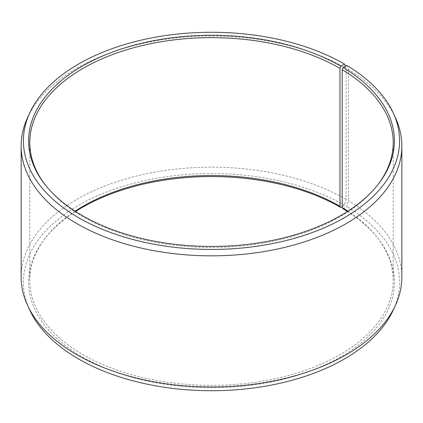 <?xml version="1.0" encoding="UTF-8"?>
<svg xmlns="http://www.w3.org/2000/svg" width="423" height="423" viewBox="0 0 423 423"><rect width="100%" height="100%" fill="white"/><g stroke="black" fill="none" stroke-linecap="round" stroke-linejoin="round"><path stroke-width="0.32" stroke-dasharray="2.12 1.59" d="M75.061 211.172A181.7 104.904 -0 0 0 45.631 237.626A181.7 104.904 -0 0 0 29.8 280.449A181.7 104.904 -0 0 0 83.019 354.627A181.7 104.904 -0 0 0 281.031 377.369A181.7 104.904 -0 0 0 393.2 280.449A181.7 104.904 -0 0 0 377.369 237.626A181.7 104.904 -0 0 0 347.939 211.172M45.092 184.671A181.7 104.904 -0 0 0 45.631 185.374A181.7 104.904 -0 0 0 83.019 216.729A181.7 104.904 -0 0 0 377.369 185.374A181.7 104.904 -0 0 0 377.908 184.671M342.202 206.683L344.496 205.361L346.099 199.349L346.099 68.23L345.332 66.237M346.099 68.23A190.35 109.895 -0 0 0 162.094 39.81A190.35 109.895 -0 0 0 27.564 117.657M346.099 199.349A190.35 109.895 -0 0 0 138.654 175.529A190.35 109.895 -0 0 0 21.15 277.06M344.496 205.361A188.082 108.589 -0 0 0 117.583 188.066A188.082 108.589 -0 0 0 29.753 310.091M75.564 211.5A182.895 105.597 -0 0 0 44.537 239.037A182.895 105.597 -0 0 0 82.173 356.811A182.895 105.597 -0 0 0 315.22 369.12A182.895 105.597 -0 0 0 378.463 239.037A182.895 105.597 -0 0 0 347.436 211.5M343.064 208.793L346.797 206.715L348.425 200.719L348.425 69.599L346.797 65.422M393.247 310.091A188.082 108.589 -0 0 0 346.797 206.715M401.85 277.06A190.35 109.895 -0 0 0 348.425 200.719M395.436 117.657A190.35 109.895 -0 0 0 348.425 69.599M393.2 280.449L393.2 142.551M377.369 185.374L378.463 183.963M377.369 237.626L378.463 239.037M45.631 237.626L44.537 239.037M45.631 185.374L44.537 183.963M29.8 280.449L29.8 142.551"/><path stroke-width="0.63" d="M347.939 211.172A181.7 104.904 -0 0 0 342.202 207.577L343.064 208.793A182.895 105.597 -0 0 1 347.436 211.5M377.908 184.671A181.7 104.904 -0 0 0 393.2 142.551A181.7 104.904 -0 0 0 342.202 69.679L342.202 207.577M345.332 66.237L344.496 64.069L340.827 66.189A182.895 105.597 -0 0 0 107.78 53.88A182.895 105.597 -0 0 0 44.537 183.963A182.895 105.597 -0 0 0 82.173 215.519A182.895 105.597 -0 0 0 378.463 183.963A182.895 105.597 -0 0 0 343.064 67.5L342.202 69.679M344.496 64.069A188.082 108.589 -0 0 0 162.686 35.987A188.082 108.589 -0 0 0 29.753 112.909A188.082 108.589 -0 0 0 78.504 217.639A188.082 108.589 -0 0 0 305.417 234.934A188.082 108.589 -0 0 0 393.247 112.909A188.082 108.589 -0 0 0 346.797 65.422L343.064 67.5M29.753 112.909L27.564 117.657A190.35 109.895 -0 0 0 21.15 145.94A190.35 109.895 -0 0 0 76.901 223.651A190.35 109.895 -0 0 0 284.346 247.471A190.35 109.895 -0 0 0 401.85 145.94A190.35 109.895 -0 0 0 395.436 117.657L393.247 112.909M21.15 145.94L21.15 277.06A190.35 109.895 -0 0 0 27.564 305.343A190.35 109.895 -0 0 0 76.901 354.77A190.35 109.895 -0 0 0 260.906 383.19A190.35 109.895 -0 0 0 395.436 305.343A190.35 109.895 -0 0 0 401.85 277.06L401.85 145.94M27.564 305.343L29.753 310.091A188.082 108.589 -0 0 0 78.504 358.931A188.082 108.589 -0 0 0 260.314 387.013A188.082 108.589 -0 0 0 393.247 310.091L395.436 305.343M340.827 66.189L339.981 68.373L339.981 206.271A181.7 104.904 -0 0 0 75.061 211.172M339.981 206.271L340.827 207.482A182.895 105.597 -0 0 0 75.564 211.5M340.827 207.482L342.202 206.683M339.981 68.373A181.7 104.904 -0 0 0 141.969 45.631A181.7 104.904 -0 0 0 29.8 142.551A181.7 104.904 -0 0 0 45.092 184.671"/></g></svg>
